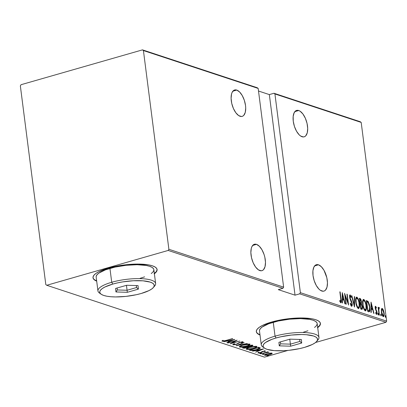 <?xml version="1.0" encoding="UTF-8"?>
<svg xmlns="http://www.w3.org/2000/svg" width="407" height="407" viewBox="0 0 407 407"><rect width="100%" height="100%" fill="white"/><g stroke="black" fill="none" stroke-linecap="round" stroke-linejoin="round"><path stroke-width="0.61" d="M256.308 331.507A32.316 8.745 172.7 0 0 259.971 334.722L258.242 333.862M260.012 335.032A32.316 8.745 -7.3 0 1 256.324 331.659A32.316 8.745 -7.3 0 1 271.627 322.029L262.434 325.452L259.254 327.32L257.193 329.192L256.329 331.008L256.695 332.687L258.282 334.172L260.012 335.032M92.984 277.615A32.316 8.745 172.7 0 0 96.652 280.83L94.923 279.97M96.688 281.14A32.316 8.745 -7.3 0 1 93 277.772A32.316 8.745 -7.3 0 1 108.303 268.137L99.11 271.561L95.93 273.428L93.869 275.305L93.005 277.116L93.376 278.795L94.958 280.281L96.688 281.14M318.467 264.804A13.736 6.512 -106 0 1 326.923 278.2A13.736 6.512 -106 0 1 323.936 291.117A13.736 6.512 -106 0 1 321.83 291.03A13.736 6.512 -106 0 1 313.38 277.635A13.736 6.512 -106 0 1 316.361 264.713A13.736 6.512 -106 0 1 318.467 264.804L314.621 265.903L318.467 264.804L317.114 264.596L315.873 264.901L313.929 266.982L312.932 270.726L313.029 275.57L314.214 280.764L316.305 285.531L318.976 289.133L320.411 290.323L323.189 291.239L324.425 290.934L325.503 290.125L327.004 287.154L327.462 282.779L326.806 277.66L323.997 270.304L321.321 266.702L318.467 264.804M298.707 110.516A13.736 6.512 -106 0 1 307.158 123.906A13.736 6.512 -106 0 1 304.171 136.828A13.736 6.512 -106 0 1 302.065 136.742A13.736 6.512 -106 0 1 293.615 123.346A13.736 6.512 -106 0 1 296.596 110.424A13.736 6.512 -106 0 1 298.707 110.516L294.856 111.615L298.707 110.516L297.349 110.307L296.108 110.612L294.164 112.693L293.167 116.438L293.264 121.281L294.449 126.475L296.54 131.242L299.211 134.844L300.646 136.035L303.424 136.95L304.66 136.645L305.738 135.836L307.239 132.865L307.697 128.49L307.041 123.372L305.372 118.295L302.945 114.026L300.127 111.223L298.707 110.516M256.491 244.353A13.736 6.512 -106 0 1 264.942 257.748A13.736 6.512 -106 0 1 261.955 270.67A13.736 6.512 -106 0 1 259.849 270.579A13.736 6.512 -106 0 1 251.399 257.183A13.736 6.512 -106 0 1 254.385 244.266A13.736 6.512 -106 0 1 256.491 244.353L252.645 245.457L256.491 244.353L255.133 244.144L253.897 244.449L251.948 246.53L251.317 248.224L250.86 252.605L251.516 257.723L253.185 262.8L255.611 267.063L258.43 269.872L261.208 270.787L262.449 270.482L263.522 269.673L265.023 266.707L265.481 262.327L264.825 257.214L264.107 254.619L262.016 249.852L259.345 246.25L256.491 244.353M236.726 90.064A13.736 6.512 -106 0 1 245.177 103.459A13.736 6.512 -106 0 1 242.19 116.377A13.736 6.512 -106 0 1 240.084 116.29A13.736 6.512 -106 0 1 231.634 102.895A13.736 6.512 -106 0 1 234.62 89.978A13.736 6.512 -106 0 1 236.726 90.064L232.88 91.168L236.726 90.064L235.368 89.855L234.132 90.161L232.183 92.241L231.552 93.936L231.095 98.316L231.751 103.434L233.42 108.511L235.846 112.775L238.665 115.583L241.443 116.499L242.684 116.193L243.757 115.385L245.258 112.418L245.716 108.038L245.528 105.525L244.342 100.331L242.251 95.564L239.581 91.962L236.726 90.064M386.65 321.138L300.381 292.674L274.923 93.951L361.192 122.415L386.65 321.138L361.192 122.415L360.256 121.724L273.987 93.259L269.337 94.592L258.506 91.02L269.337 94.592L295.029 295.167L299.679 293.834L385.948 322.298L315.598 342.475L385.948 322.298L386.65 321.138L385.948 322.298L299.679 293.834L300.381 292.674L274.923 93.951L273.987 93.259L269.337 94.592L295.029 295.167L299.679 293.834L300.381 292.674L386.65 321.138M385.592 317.374L385.775 316.575L385.241 316.727L385.775 316.575L385.251 315.608L385.434 317.221L385.719 317.318L385.755 316.427L385.322 315.573L385.175 316.376L385.653 317.379M381.084 315.888L381.267 315.084L380.733 315.242L381.267 315.084L380.738 314.118L380.927 315.735L381.211 315.827L381.247 314.942L380.815 314.082L380.667 314.886L381.145 315.888M378.301 314.967L378.485 314.168L377.95 314.321L378.485 314.168L377.961 313.202L378.144 314.815L378.429 314.911L378.464 314.021L378.032 313.166L377.884 313.97L378.362 314.972M371.036 302.096L370.919 312.398L371.245 312.51L371.281 309.208L372.746 309.686L373.672 313.309L373.997 313.415L371.036 302.096L370.919 312.398L371.245 312.51L371.281 309.208L372.746 309.686L373.672 313.309L373.997 313.415L371.036 302.096M363.181 299.577L363.761 299.43C362.601 299.99 362.25 301.704 362.713 304.568L363.883 309.04L364.748 310.46L365.7 310.765L366.254 309.798L366.463 307.468L366 303.876L365.145 301.185L364.016 299.552L363.136 299.633L362.596 301.562L362.713 304.568C362.983 307.361 363.822 309.437 365.247 310.795L365.578 310.816M356.267 297.298L356.847 297.151C355.687 297.71 355.336 299.42 355.799 302.284L356.97 306.761L357.834 308.18L358.781 308.486L359.473 306.807L359.498 304.319L358.226 298.906L357.097 297.273L356.217 297.349L355.682 299.277L355.799 302.284C356.064 305.077 356.908 307.153 358.333 308.511L358.664 308.531M350.788 305.286L351.419 305.169L350.427 303.118L350.203 303.571L351.556 306.278L352.096 305.789L352.213 304.146L351.694 301.724L349.959 297.598L350.096 296.016L351.043 297.624L351.241 297.049L350.29 295.034L349.903 294.933L349.572 295.65L349.669 297.598L351.602 302.462L351.902 304.156L351.419 305.169L350.427 303.118L350.203 303.571L351.109 305.881L351.745 306.288M342.246 292.597L342.129 302.9L342.455 303.012L342.496 299.705L343.956 300.188L344.882 303.81L345.212 303.917L342.246 292.597L342.129 302.9L342.455 303.012L342.496 299.705L343.956 300.188L344.882 303.81L345.212 303.917L342.246 292.597M340.751 302.711C341.371 302.192 341.483 301.022 341.076 299.196L340.801 299.277L341.076 299.196L340.145 291.9L339.845 291.804L340.944 300.778L340.73 301.607L339.825 300.417L339.748 301.19L340.679 302.681L341.025 302.671L341.28 301.923L340.145 291.9L339.845 291.804L340.766 298.987L340.634 301.612L339.825 300.417L339.748 301.19L340.924 302.722M346.265 304.263L345.177 295.772L348.596 305.036L347.212 294.236L346.906 294.134L348 302.65L344.576 293.366L345.96 304.166L346.265 304.263L345.177 295.772L348.596 305.036L347.212 294.236L346.906 294.134L348 302.65L344.576 293.366L345.96 304.166L346.265 304.263M354.456 306.97L354.65 296.688L354.324 296.581L354.227 304.899L351.897 295.782L351.572 295.67L354.533 306.995L354.65 296.688L354.324 296.581L354.227 304.899L351.897 295.782L351.572 295.67L354.456 306.97M360.984 302.971L360.816 303.826L361.365 303.668L361.457 301.501L361.177 301.577L361.457 301.501L360.042 298.468L359.432 298.606L360.042 298.468L359.386 298.25L360.77 309.05L362.179 309.223L362.408 306.654L361.365 303.668L361.492 301.806L361.004 299.598L360.302 298.59L359.386 298.25L360.77 309.05L361.976 309.371M368.762 311.691L369.602 311.528L369.973 310.312L369.485 304.843L368.254 301.643L366.3 300.534L367.684 311.335L369.307 311.731L369.866 307.01L368.157 301.521L366.3 300.534L367.684 311.335L368.762 311.691M375.595 306.252L375.188 308.104L376.734 312.306L376.429 313.426L375.89 313.578L376.429 313.426L375.798 312.418L375.681 313.08L376.561 314.397L377.03 312.367L376.75 312.449L377.03 312.367L376.755 311.106L376.409 311.202L376.755 311.106L376.139 309.844L375.712 309.966L376.139 309.844L375.666 308.908L375.361 308.994L375.666 308.908L375.483 308.16L375.208 308.241L375.712 307.219L376.297 308.206L376.419 307.6L376.078 307.697L376.419 307.6L375.595 306.252L375.162 306.853L375.234 308.414L376.765 312.718L376.541 313.426L375.798 312.418L375.681 313.08L376.658 314.413L377.055 313.741L376.984 312.052L375.468 307.992L375.625 307.219L376.297 308.206L376.419 307.6L375.447 306.247M379.065 307.397L378.271 308.552L378.551 308.47L378.098 307.214L379.11 315.104L379.41 315.201L378.78 309.61L379.395 307.763L378.836 307.453L378.551 308.47L378.098 307.214L379.11 315.104L379.41 315.201L378.785 309.864L379.395 307.763L378.937 307.392M383.262 316.605C384.147 316.29 384.422 315.084 384.096 312.988L383.816 313.069L384.096 312.988L383.379 310.068L383.012 310.17L383.379 310.068L382.219 308.435L381.71 308.582L382.219 308.435L381.339 309.712L381.624 313.421L382.901 316.376L383.598 316.605L384.071 315.751L383.984 312.255L382.86 309.02L382.061 308.409L381.501 308.979L381.39 312.098C381.593 314.148 382.214 315.654 383.262 316.605L383.542 316.626M20.35 85.862L45.808 284.585L46.744 285.276L168.183 250.442L282.931 288.309L278.281 289.642L295.029 295.167L278.281 289.642L282.931 288.309L283.633 287.144L168.885 249.282L143.427 50.56L258.175 88.421L283.633 287.144L258.175 88.421L257.234 87.729L142.491 49.868L21.052 84.702L20.35 85.862L45.808 284.585L46.744 285.276L168.183 250.442L168.885 249.282L143.427 50.56L142.491 49.868L21.052 84.702L20.35 85.862M287.902 350.422L264.509 357.132L46.744 285.276L264.509 357.132L287.902 350.422M269.826 353.184L266.422 353.948L264.494 354.924L265.481 355.357L268.472 354.98L271.398 354.059L272.12 353.24L270.136 353.149L266.987 353.78C265.084 354.283 264.336 354.777 264.738 355.26L269.693 354.67L271.82 353.841L271.978 353.179L269.826 353.184M260.724 353.856L268.91 352.213L266.992 352.248L267.725 351.852L260.724 353.856L265.842 352.615L268.885 352.304L266.992 352.248L267.725 351.852L260.724 353.856M265.359 350.997L262.332 351.465L260.088 352.727L258.242 352.528L257.936 353.001L261.091 352.635L263.507 351.312L265.043 351.506L265.359 350.997L262.851 351.302L260.485 352.63L258.242 352.528L258.038 353.047L260.821 352.716L263.187 351.389L265.043 351.506L265.476 351.093M250.381 350.442L253.469 350.447L258.608 349.114L260.332 348.092L258.872 347.344L249.303 350.086L250.381 350.442L250.259 349.811L250.381 350.442L256.822 349.694C258.74 349.196 259.91 348.641 260.338 348.036L258.872 347.344L249.303 350.086L250.381 350.442M242.384 347.807L244.103 348.209L247.135 347.695L248.891 346.769L252.711 345.772L252.889 345.406L251.958 345.06L242.384 347.807L243.315 348.112L247.135 347.695L248.891 346.769L251.317 346.311C252.742 345.935 253.174 345.589 252.615 345.278L251.958 345.06L242.384 347.807M236.07 345.721L247.222 343.498L237.953 345.207L244.144 342.48L236.146 345.747L247.222 343.498L237.953 345.207L244.144 342.48L236.07 345.721M227.879 343.02L235.409 340.863L230.209 343.788L239.784 341.041L231.934 343.106L237.154 340.176L227.579 342.923L235.409 340.863L230.143 343.767L239.784 341.041L231.934 343.106L237.154 340.176L227.879 343.02M226.048 340.44L223.611 341.005L223.011 340.934L223.27 340.517L222.349 340.664L222.085 341.259L224.201 341.112L232.718 338.71L226.048 340.44L223.092 340.985L223.27 340.517L222.349 340.664L222.085 341.259L226.251 340.567L232.417 338.614L226.048 340.44M317.501 327.793L319.561 325.915L320.426 324.104L320.055 322.42L318.472 320.94L315.725 319.709L311.935 318.783L301.811 317.964L289.642 318.6L283.369 319.444L271.627 322.029A32.316 8.745 -7.3 0 1 320.431 323.448A32.316 8.745 -7.3 0 1 317.709 327.64M154.177 273.901L156.237 272.024L157.102 270.212L156.736 268.534L155.148 267.048L152.406 265.817L148.611 264.891L138.487 264.072L126.323 264.708L113.96 266.712L108.303 268.137A32.316 8.745 -7.3 0 1 157.107 269.556A32.316 8.745 -7.3 0 1 154.385 273.748M234.824 339.407L223.743 341.656L227.625 341.041L229.085 341.524L226.826 342.674L234.824 339.407L223.743 341.656L227.625 341.041L229.085 341.524L226.826 342.674L234.824 339.407M241.941 342.211L241.371 342.775L242.241 342.704L242.16 342.084L242.541 341.885L242.16 342.084L242.241 342.704L242.964 341.941L239.896 342.307L236.177 344.302L233.877 344.546L234.712 343.839L233.933 343.879L232.957 344.846L236.253 344.464L240.237 342.394L241.875 342.19L241.371 342.775L242.241 342.704L243.116 342.104L242.302 341.885L239.199 342.536L236.177 344.302L233.969 344.566L233.786 344.388L234.712 343.839L233.933 343.879L232.707 344.683L236.462 344.403L240.237 342.394L242.048 342.297L241.972 341.677M242.847 345.034L239.387 346.601L239.799 347.1L241.682 347.14L247.283 345.97L250.056 344.495L249.415 344.098L247.736 344.088L242.847 345.034C240.247 345.716 239.189 346.393 239.667 347.059L246.5 346.209C249.14 345.518 250.208 344.836 249.7 344.164L242.847 345.034M249.761 347.313L246.301 348.88L246.713 349.379L248.596 349.42L254.197 348.255L256.97 346.774L256.329 346.377L254.65 346.372L249.761 347.313C247.161 348 246.103 348.677 246.581 349.343L253.413 348.489C256.054 347.797 257.122 347.115 256.619 346.449L249.761 347.313M263.609 348.906L252.533 351.155L256.41 350.544L257.875 351.022L255.616 352.172L263.609 348.906L252.533 351.155L256.41 350.544L257.875 351.022L255.616 352.172L263.609 348.906M260.277 353.291L259.727 353.546L260.012 353.642L261.426 353.195L259.778 353.622L261.37 353.164L260.277 353.291M263.054 354.212L262.51 354.461L262.795 354.558L264.204 354.115L262.556 354.538L263.655 354.411L264.153 354.08L263.054 354.212M267.567 355.698L267.017 355.952L267.307 356.049L268.717 355.601L267.068 356.028L268.666 355.57L267.567 355.698M154.345 273.443A32.316 8.745 172.7 0 0 157.082 269.403M154.136 273.59L156.202 271.718L157.061 269.902M317.669 327.33A32.316 8.745 172.7 0 0 320.406 323.295M317.46 327.482L319.52 325.605L320.385 323.794M222.97 340.679L222.303 340.7M222.039 340.908L222.085 341.259L222.039 340.908M222.96 340.567L223 340.868L222.96 340.567M222.186 340.684L222.98 340.679M229.355 341.01L229.034 341.137L229.355 341.01M229.009 340.908L229.085 341.524L229.009 340.908L228.403 340.71L229.009 340.908M233.013 339.947L229.914 341.193L228.759 340.812L232.992 339.779L229.914 341.193L228.759 340.812L233.013 339.947M231.898 342.796L231.934 343.106L231.898 342.796M233.877 344.546L233.689 343.839M239.194 342.541L239.23 342.826L239.194 342.541M238.68 342.765L238.741 343.254L238.68 342.765M233.745 344.266L234.061 344.241M242.541 341.885L242.867 341.682M234.9 343.935L234.279 343.981M250.056 344.449L249.7 344.164M249.761 344.185L249.003 344.658M240.634 346.774L240.349 346.51L240.618 346.179L243.127 344.953L247.197 344.373L249.003 344.673L247.949 345.502L245.533 346.291L240.634 346.774C240.211 346.235 241.046 345.691 243.152 345.131L248.733 344.449L248.682 344.047L248.733 344.449C249.16 344.994 248.316 345.548 246.199 346.108L240.634 346.774L239.586 346.443L239.667 347.059L239.55 346.428M239.326 346.789L239.667 347.059M239.479 346.398L240.634 346.566M248.596 344.846L249.923 344.012M248.926 344.052L249.003 344.673L248.733 344.449M252.961 345.502L252.615 345.278M252.488 345.238L251.897 345.482M248.855 346.494L248.891 346.769L248.855 346.494M248.626 346.449L248.189 346.143L251.689 345.579L251.638 345.151L251.923 345.787L251.485 346.057L248.209 346.321L251.256 345.263L251.689 345.579L250.997 346.22L247.949 346.779M243.661 347.578L243.355 347.527M243.244 347.558L243.315 348.112L243.244 347.558M243.31 347.517L243.788 347.583M247.726 346.866L248.697 346.388M251.643 345.568L252.635 345.156M247.629 346.647L247.242 346.82M247.888 346.423L247.949 346.912L246.83 347.598L243.671 347.624L247.207 346.423L247.431 346.667L247.39 346.372L247.949 346.912L247.817 346.25M247.949 346.912L245.716 347.837L243.645 347.446L247.227 346.601L247.975 346.978L247.899 346.362M251.689 345.579L251.928 345.747L251.852 345.126M256.97 346.728L256.619 346.449M256.675 346.469L255.917 346.937L255.825 346.281M247.268 348.845L246.505 348.723L246.581 349.343L246.464 348.713M246.24 349.069L246.581 349.343M246.393 348.682L247.548 348.85M255.51 347.125L256.837 346.291M255.652 346.733L255.881 347.11L255.316 347.563L252.447 348.575L249.12 349.14L247.288 348.896L247.883 348.234L250.046 347.237L255.652 346.733C256.074 347.278 255.23 347.827 253.118 348.392L247.553 349.058C247.125 348.519 247.965 347.97 250.066 347.41L255.652 346.733L255.601 346.332L255.922 346.952M247.553 349.058L247.186 348.214M260.032 347.756L259.249 348.199M258.628 347.283L259.157 347.588L259.254 348.239L256.527 349.593L252.762 350.3L250.559 349.725L258.191 347.726L259.223 348.407L256.822 349.694L252.238 350.3L250.854 349.959M259.045 348.29L260.048 347.746M250.585 349.908L258.17 347.542L258.44 347.807L258.399 347.481L259.254 348.239L259.173 347.624L258.359 347.186M259.254 348.239L259.173 347.624M258.145 350.508L257.824 350.636L258.145 350.508M257.794 350.407L257.875 351.022L257.794 350.407L257.193 350.208L257.794 350.407M261.803 349.445L258.704 350.692L257.545 350.31L261.782 349.277L258.704 350.692L257.545 350.31L261.803 349.445M264.972 350.946L265.043 351.506L264.972 350.946M264.489 351.241L264.235 351.607M262.235 351.5L262.291 351.933L262.235 351.5M261.701 351.76L261.782 352.365L261.701 351.76M257.992 352.696L258.038 353.047L257.992 352.696M258.888 352.798L259.096 352.411M258.552 352.482L258.928 352.457M260.836 353.169L260.877 353.49L260.836 353.169M267.959 352.396L267.923 352.121M263.614 354.09L263.655 354.411L263.614 354.09M272.242 353.393L271.978 353.179M271.856 353.149L271.82 353.841L271.744 353.22L271.301 353.454L271.881 353.128M264.672 354.741L264.738 355.26L264.672 354.741M264.464 355.046L264.738 355.26M271.118 353.429L271.291 353.688L270.894 353.998L268.93 354.695L265.415 354.899L267.257 353.703L271.118 353.429C271.418 353.8 270.843 354.182 269.388 354.573L265.598 355.011C265.267 354.645 265.827 354.268 267.282 353.876L271.118 353.429L271.077 353.083L271.316 353.586L271.24 352.971M265.598 355.011L265.313 354.227M268.127 355.576L268.167 355.896L268.127 355.576M266.987 355.408L267.485 355.082M340.751 301.602L340.608 302.635M339.896 301.521L340.384 301.378L339.896 301.521M339.835 301.536L340.634 301.612L340.242 301.724M339.957 301.684L340.634 301.612M340.476 302.828L340.751 301.567M343.396 299.109L343.645 300.086L343.396 299.109M342.165 299.801L342.496 299.705L342.165 299.801M343.116 299.186L342.175 298.875L343.661 299.033L343.116 299.186M342.552 294.688L343.661 299.033L342.175 298.743L342.506 298.652L342.552 294.688L342.221 294.785L342.552 294.688L343.661 299.033L342.506 298.652L342.552 294.688M347.7 302.737L348 302.65L347.7 302.737M346.932 294.312L347.212 294.236L346.932 294.312M344.897 295.853L345.177 295.772L344.897 295.853M351.556 306.278C352.187 306.039 352.391 305.174 352.162 303.678L351.882 303.759L352.162 303.678L350.905 299.923L350.513 300.035L350.905 299.923L350.3 298.697L349.974 298.789L350.3 298.697L349.898 297.227L349.623 297.303L350.213 296.021L351.043 297.624L351.241 297.049L350.88 297.156L351.241 297.049L350.112 294.927L349.801 295.014L350.112 294.927L349.603 297.171L350.005 298.88L351.862 303.566L351.139 305.25M351.012 305.336L351.419 305.169M349.705 295.161L350.269 296.047M349.552 296.169L350.213 296.021M351.679 305.097L351.439 306.222M351.429 306.247L351.684 304.757M350.351 296.25L349.654 295.126M351.617 295.858L351.897 295.782L351.617 295.858M353.948 304.98L354.227 304.899L353.948 304.98M354.319 296.784L354.65 296.688L354.319 296.784M358.333 308.511C359.508 307.987 359.864 306.293 359.401 303.424L359.122 303.505L359.401 303.424C359.137 300.595 358.287 298.504 356.847 297.151L356.522 297.135M356.847 297.151L356.303 297.308L357.453 298.585L356.181 297.278M358.933 306.909L358.389 308.526M358.236 308.643L358.969 306.583M357.997 307.539L357.031 307.066M355.642 299.14L356.267 298.392M357.005 298.26C358.18 299.354 358.877 301.043 359.101 303.322C359.478 305.672 359.167 307.031 358.175 307.402L358.18 307.402C357.015 306.323 356.323 304.65 356.1 302.381L355.825 302.462L356.1 302.381C355.728 300.045 356.028 298.672 357.005 298.26L358.175 299.771L358.989 302.584L359.152 306.079L358.547 307.387L357.977 307.3L357.224 306.329L356.211 303.113L356.049 299.623L356.359 298.59L357.005 298.26L356.181 298.407L355.713 298.957M357.219 307.285L358.175 307.402M360.454 299.756L359.498 298.626L360.429 299.684M361.701 309.361C362.428 309.203 362.662 308.303 362.408 306.654L362.123 306.736L362.408 306.654L361.365 303.668L360.816 303.826L361.167 304.35M361.935 308.145L361.66 309.345M361.635 309.381L361.935 307.809M361.213 304.441L360.816 303.826L360.984 302.844M360.022 298.972L359.757 298.748M361.457 308.196L360.673 308.297L361.798 308.231L360.653 308.124L360.928 308.043L360.414 304.029L361.263 304.431L362.108 306.557C362.266 307.814 362.021 308.358 361.375 308.191L360.928 308.043L360.414 304.029L361.426 304.609L362.001 305.962L362.052 307.921L361.375 308.191M359.829 299.46L360.241 299.593L361.162 301.419C361.319 302.62 361.095 303.144 360.475 302.986L360.012 303.123L360.475 302.986L359.997 303.001L360.271 302.92L359.829 299.46L359.549 299.537L360.566 299.796L361.116 301.124L361.121 302.727L360.271 302.92L359.829 299.46M360.327 303.184L360.872 303.027L360.475 302.986M365.247 310.795C366.422 310.266 366.778 308.572 366.315 305.708L366.035 305.784L366.315 305.708C366.056 302.879 365.201 300.788 363.761 299.43L363.436 299.42M363.761 299.43L363.217 299.588L364.367 300.87L363.095 299.557M365.852 309.193L365.303 310.811M365.15 310.923L365.883 308.862M364.916 309.824L363.944 309.345M362.561 301.419L363.181 300.676M363.919 300.544C365.094 301.638 365.791 303.322 366.015 305.606C366.392 307.957 366.086 309.315 365.089 309.681L364.545 309.839L365.089 309.681C363.929 308.603 363.237 306.929 363.013 304.665L362.739 304.741L363.013 304.665C362.642 302.325 362.947 300.951 363.919 300.544L365.089 302.055L365.903 304.868L366.066 308.364L365.461 309.666L364.891 309.585L364.138 308.608L363.125 305.392L362.963 301.908L363.4 300.697L363.919 300.544L363.095 300.692L362.627 301.236M364.133 309.564L365.089 309.681M368.132 302.538L367.328 301.384L366.346 300.885L367.007 300.768L366.458 300.921L367.613 301.679L368.157 301.521L367.613 301.679L368.096 302.462M369.587 307.092L369.866 307.01L369.587 307.092M369.449 310.21L369.001 311.747M368.676 311.904L369.261 311.284L369.459 310.037M369.057 311.686L369.261 311.284M368.62 310.704L367.953 310.689M367.699 310.617L369.22 310.516L367.699 310.617L368.249 310.46L367.842 310.327L366.743 301.74L368.111 302.482L369.566 306.914L369.22 310.516L367.567 310.404L367.842 310.327L366.743 301.74L368.111 302.482L369.093 304.548L369.668 307.992L369.22 310.516M372.181 308.608L372.43 309.585L372.181 308.608M370.955 309.3L371.281 309.208L370.955 309.3M371.901 308.689L370.965 308.379L372.451 308.531L371.901 308.689M371.342 304.192L372.451 308.531L370.965 308.241L371.296 308.15L371.342 304.192L371.011 304.283L371.342 304.192L372.451 308.531L371.296 308.15L371.342 304.192M375.229 306.537L375.712 307.219M375.58 307.254L375.132 307.371M376.541 313.426L376.404 314.306M375.987 313.583L376.429 313.426M375.702 307.341L375.173 306.481M376.216 312.876L376.185 313.242M376.348 314.413L376.541 313.242M378.515 307.555L378.846 307.921L379.395 307.763L378.846 307.921L378.805 308.42L378.688 307.692M378.505 308.506L378.307 308.837L378.586 308.506M378.449 309.956L378.785 309.864L378.449 309.956M378.795 312.632L379.07 312.551L378.795 312.632M382.219 308.435L381.939 308.425M381.69 308.603L382.499 309.488M381.791 309.564L382.341 309.406L382.885 309.941L383.796 312.897C384.045 314.499 383.826 315.41 383.14 315.639L381.69 312.205C381.44 310.592 381.659 309.661 382.341 309.406L383.796 312.897L383.816 314.769L383.246 316.6M383.191 316.666L383.613 315.318M382.59 309.671L381.669 308.592M382.845 315.791L382.31 315.613M381.267 309.915L381.659 309.544M382.427 315.71L383.14 315.639L382.168 314.224L381.69 312.205L381.415 312.281L381.69 312.205L381.756 309.931L382.341 309.406M381.588 309.554L381.334 309.783M383.592 315.45L383.14 315.639M168.885 249.282L283.633 287.144L282.931 288.309L168.183 250.442L168.885 249.282M142.491 49.868L257.234 87.729L258.175 88.421L143.427 50.56L142.491 49.868M273.987 93.259L360.256 121.724L361.192 122.415L274.923 93.951L273.987 93.259M316.727 341.397L318.081 339.779A29.085 7.87 172.7 0 0 307.254 332.717A29.085 7.87 172.7 0 0 275.04 336.157L276.073 337.978A27.467 7.433 -7.3 0 1 306.502 334.732A27.467 7.433 -7.3 0 1 316.727 341.397A27.467 7.433 -7.3 0 1 304.553 347.375L312.367 344.464L315.069 342.877L316.819 341.285L317.557 339.743L317.241 338.314L315.893 337.052L313.563 336.009L306.344 334.717L301.735 334.518L291.392 335.063L280.886 336.767L276.073 337.978L271.815 339.367L265.557 342.475L263.807 344.068L263.075 345.609L263.385 347.039L264.733 348.3L267.063 349.343L274.282 350.636L283.944 350.712L289.235 350.285L299.745 348.585L304.553 347.375A27.467 7.433 -7.3 0 1 264.433 348.097A27.467 7.433 -7.3 0 1 276.073 337.978L275.04 336.157A29.085 7.87 -7.3 0 1 318.966 337.439A29.085 7.87 -7.3 0 1 317.267 340.608M318.966 337.439L317.185 323.55A29.085 7.87 172.7 0 0 273.26 322.273L275.04 336.157L273.26 322.273A29.085 7.87 172.7 0 0 259.488 330.942L261.269 344.826A29.085 7.87 -7.3 0 1 275.04 336.157A29.085 7.87 172.7 0 0 262.713 346.871L264.433 348.097M263.711 347.466A29.085 7.87 -7.3 0 1 261.269 344.826M278.922 342.328L289.977 339.153L301.368 339.504L301.704 343.025L290.649 346.194L279.258 345.848L278.922 342.328L279.258 345.848L290.649 346.194L289.774 339.214L290.405 344.149L280.642 343.849L280.454 341.885L280.642 343.849L279.258 345.848L280.642 343.849L290.405 344.149L290.649 346.194L301.704 343.025L299.878 341.432L299.623 339.453L299.878 341.432L290.405 344.149L299.878 341.432L301.704 343.025L301.368 339.504L289.977 339.153L278.922 342.328M303.413 332.219L307.926 330.749M314.55 327.462L316.402 325.773L317.18 324.14M317.19 323.585L316.849 322.629L315.42 321.291L312.952 320.187L309.539 319.353L300.427 318.61L289.479 319.19L278.352 320.991L268.747 323.743L262.128 327.035L260.271 328.724L259.493 330.352M299.689 339.453L299.878 341.432L299.689 339.453M153.403 287.51L154.762 285.887A29.085 7.87 172.7 0 0 143.936 278.831A29.085 7.87 172.7 0 0 111.716 282.265L112.754 284.086A27.467 7.433 -7.3 0 1 143.178 280.84A27.467 7.433 -7.3 0 1 153.403 287.51A27.467 7.433 -7.3 0 1 141.229 293.483L149.043 290.573L151.745 288.985L153.5 287.393L154.233 285.851L153.917 284.422L152.569 283.16L150.239 282.117L143.02 280.825L133.364 280.749L122.731 281.893L117.562 282.875L112.754 284.086L104.94 286.996L102.238 288.583L100.483 290.176L99.751 291.717L100.061 293.147L101.409 294.409L103.744 295.451L106.965 296.24L110.963 296.744L115.573 296.937L125.916 296.398L136.421 294.693L141.229 293.483A27.467 7.433 -7.3 0 1 101.109 294.205A27.467 7.433 -7.3 0 1 112.754 284.086L111.716 282.265A29.085 7.87 -7.3 0 1 155.642 283.547A29.085 7.87 -7.3 0 1 153.943 286.716M155.642 283.547L153.861 269.658A29.085 7.87 172.7 0 0 109.941 268.381L111.716 282.265L109.941 268.381A29.085 7.87 172.7 0 0 96.164 277.05L97.945 290.939A29.085 7.87 -7.3 0 1 111.716 282.265A29.085 7.87 172.7 0 0 99.389 292.984L101.109 294.205M100.387 293.574A29.085 7.87 -7.3 0 1 97.945 290.939M115.603 288.436L126.653 285.266L138.044 285.612L138.38 289.133L127.325 292.302L115.939 291.956L115.603 288.436L115.939 291.956L127.325 292.302L126.45 285.322L127.081 290.257L117.318 289.957L117.13 287.998L117.318 289.957L115.939 291.956L117.318 289.957L127.081 290.257L127.325 292.302L138.38 289.133L136.554 287.54L136.304 285.561L136.554 287.54L127.081 290.257L136.554 287.54L138.38 289.133L138.044 285.612L126.653 285.266L115.603 288.436M140.089 278.332L144.602 276.857M151.226 273.57L153.083 271.881L153.856 270.248M153.866 269.693L153.525 268.737L152.096 267.399L149.628 266.295L146.215 265.461L137.108 264.723L126.155 265.298L115.028 267.099L105.428 269.856L98.804 273.143L96.947 274.832L96.169 276.465M136.365 285.561L136.554 287.54L136.365 285.561M256.283 331.354L256.324 331.659M92.959 277.462L93 277.772M157.066 269.251L157.107 269.556M320.39 323.143L320.431 323.448M223 340.903L222.919 340.288M240.349 346.55L240.272 345.935M264.565 351.307L264.489 350.686M258.791 352.711L258.71 352.096M267.969 352.426L267.892 351.806M375.636 307.214L375.091 307.371"/></g></svg>
